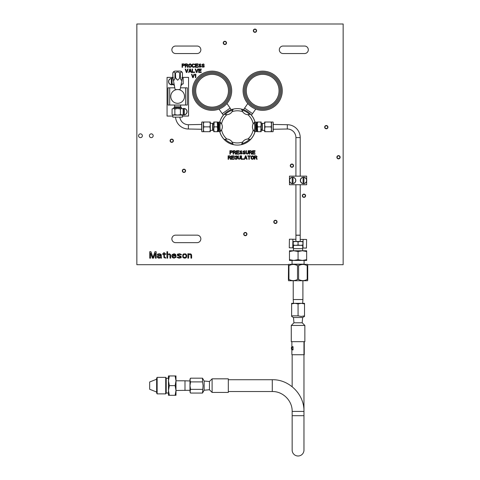 <?xml version="1.0" encoding="UTF-8"?>
<svg xmlns="http://www.w3.org/2000/svg" width="480" height="480" viewBox="0 0 480 480"><rect width="100%" height="100%" fill="white"/><g stroke="black" fill="none" stroke-linecap="round" stroke-linejoin="round"><path stroke-width="0.72" d="M307.734 264.69L343.152 264.69L343.152 24L136.848 24L136.848 264.69L288.396 264.69M175.614 46.038A3.75 3.75 0 0 0 171.87 49.788A3.75 3.75 0 0 0 175.614 53.538L197.106 53.538A3.75 3.75 0 0 0 200.856 49.788A3.75 3.75 0 0 0 197.106 46.038L175.614 46.038M283.068 46.038A3.75 3.75 0 0 0 279.318 49.788A3.75 3.75 0 0 0 283.068 53.538L304.554 53.538A3.75 3.75 0 0 0 308.304 49.788A3.75 3.75 0 0 0 304.554 46.038L283.068 46.038M175.614 235.152A3.75 3.75 0 0 0 171.87 238.902A3.75 3.75 0 0 0 175.614 242.646L197.106 242.646A3.75 3.75 0 0 0 200.856 238.902A3.75 3.75 0 0 0 197.106 235.152L175.614 235.152M243.96 234.084A1.368 1.368 0 0 0 245.328 235.452A1.368 1.368 0 0 0 246.696 234.084A1.368 1.368 0 0 0 245.328 232.722A1.368 1.368 0 0 0 243.96 234.084M274.05 221.88A1.368 1.368 0 0 0 275.418 223.248A1.368 1.368 0 0 0 276.78 221.88A1.368 1.368 0 0 0 275.418 220.512A1.368 1.368 0 0 0 274.05 221.88M302.586 195.75A1.368 1.368 0 0 0 303.954 197.112A1.368 1.368 0 0 0 305.322 195.75A1.368 1.368 0 0 0 303.954 194.382A1.368 1.368 0 0 0 302.586 195.75M290.556 165.66A1.368 1.368 0 0 0 291.918 167.028A1.368 1.368 0 0 0 293.286 165.66A1.368 1.368 0 0 0 291.918 164.298A1.368 1.368 0 0 0 290.556 165.66M337.146 157.236A1.368 1.368 0 0 0 338.508 158.604A1.368 1.368 0 0 0 339.876 157.236A1.368 1.368 0 0 0 338.508 155.874A1.368 1.368 0 0 0 337.146 157.236M324.936 127.152A1.368 1.368 0 0 0 326.304 128.52A1.368 1.368 0 0 0 327.672 127.152A1.368 1.368 0 0 0 326.304 125.784A1.368 1.368 0 0 0 324.936 127.152M182.586 170.82A1.368 1.368 0 0 0 183.954 172.188A1.368 1.368 0 0 0 185.322 170.82A1.368 1.368 0 0 0 183.954 169.452A1.368 1.368 0 0 0 182.586 170.82M170.382 140.736A1.368 1.368 0 0 0 171.75 142.098A1.368 1.368 0 0 0 173.112 140.736A1.368 1.368 0 0 0 171.75 139.368A1.368 1.368 0 0 0 170.382 140.736M223.506 42.912A1.368 1.368 0 0 0 224.874 44.28A1.368 1.368 0 0 0 226.236 42.912A1.368 1.368 0 0 0 224.874 41.544A1.368 1.368 0 0 0 223.506 42.912M253.59 30.702A1.368 1.368 0 0 0 254.958 32.07A1.368 1.368 0 0 0 256.326 30.702A1.368 1.368 0 0 0 254.958 29.34A1.368 1.368 0 0 0 253.59 30.702M138.57 135.75A1.89 1.89 0 0 1 140.46 133.854A1.89 1.89 0 0 1 142.35 135.75A1.89 1.89 0 0 1 140.46 137.64A1.89 1.89 0 0 1 138.57 135.75M149.4 135.75A1.89 1.89 0 0 1 151.29 133.854A1.89 1.89 0 0 1 153.18 135.75A1.89 1.89 0 0 1 151.29 137.64A1.89 1.89 0 0 1 149.4 135.75M246.96 234.084A1.632 1.632 0 0 1 245.328 235.722A1.632 1.632 0 0 1 243.696 234.084A1.632 1.632 0 0 1 245.328 232.452A1.632 1.632 0 0 1 246.96 234.084M277.05 221.88A1.632 1.632 0 0 1 275.418 223.512A1.632 1.632 0 0 1 273.78 221.88A1.632 1.632 0 0 1 275.418 220.248A1.632 1.632 0 0 1 277.05 221.88M305.586 195.75A1.632 1.632 0 0 1 303.954 197.382A1.632 1.632 0 0 1 302.322 195.75A1.632 1.632 0 0 1 303.954 194.112A1.632 1.632 0 0 1 305.586 195.75M293.556 165.66A1.632 1.632 0 0 1 291.918 167.298A1.632 1.632 0 0 1 290.286 165.66A1.632 1.632 0 0 1 291.918 164.028A1.632 1.632 0 0 1 293.556 165.66M340.146 157.236A1.632 1.632 0 0 1 338.508 158.874A1.632 1.632 0 0 1 336.876 157.236A1.632 1.632 0 0 1 338.508 155.604A1.632 1.632 0 0 1 340.146 157.236M327.936 127.152A1.632 1.632 0 0 1 326.304 128.784A1.632 1.632 0 0 1 324.672 127.152A1.632 1.632 0 0 1 326.304 125.52A1.632 1.632 0 0 1 327.936 127.152M185.586 170.82A1.632 1.632 0 0 1 183.954 172.452A1.632 1.632 0 0 1 182.322 170.82A1.632 1.632 0 0 1 183.954 169.188A1.632 1.632 0 0 1 185.586 170.82M173.382 140.736A1.632 1.632 0 0 1 171.75 142.368A1.632 1.632 0 0 1 170.112 140.736A1.632 1.632 0 0 1 171.75 139.098A1.632 1.632 0 0 1 173.382 140.736M226.506 42.912A1.632 1.632 0 0 1 224.874 44.544A1.632 1.632 0 0 1 223.236 42.912A1.632 1.632 0 0 1 224.874 41.28A1.632 1.632 0 0 1 226.506 42.912M256.59 30.702A1.632 1.632 0 0 1 254.958 32.34A1.632 1.632 0 0 1 253.326 30.702A1.632 1.632 0 0 1 254.958 29.07A1.632 1.632 0 0 1 256.59 30.702M184.434 65.496L184.722 64.692L184.152 63.96L182.07 63.888L182.07 67.326L182.502 67.326L182.502 65.79L184.434 65.496M183.864 65.346L182.502 65.346L182.502 64.254L184.08 64.326L184.296 64.908L183.864 65.346M187.014 63.888L185.298 63.888L185.298 67.326L185.724 67.326L185.724 65.79L186.942 65.79L187.518 67.326L188.016 67.326L187.374 65.64L187.944 64.692L187.014 63.888M187.086 65.346L185.724 65.346L185.724 64.254L187.302 64.326L187.518 64.908L187.086 65.346M190.956 66.444L190.308 66.882L189.234 66.666L189.234 64.542L190.812 64.542L190.956 66.444M189.738 63.888L188.664 64.692L188.664 66.522L189.378 67.248L190.668 67.248L191.382 66.522L191.382 64.692L190.668 63.96L189.738 63.888M192.102 64.692L192.03 66.156L192.528 67.104L193.818 67.326L194.754 66.81L194.826 66.444L192.888 66.81L192.462 66.156L192.672 64.542L193.818 64.326L194.826 64.764L194.466 64.104L192.816 63.96L192.102 64.692M197.976 67.326L197.976 66.882L195.828 66.882L195.828 65.712L197.688 65.712L197.688 65.274L195.828 65.274L195.828 64.326L197.976 64.326L197.976 63.888L195.396 63.888L195.396 67.326L197.976 67.326M201.054 65.862L199.266 65.13L199.692 64.326L200.982 64.692L200.412 63.96L198.834 64.398L199.122 65.568L200.766 66.228L200.124 66.882L198.546 66.372L198.834 67.032L200.766 67.104L201.054 65.862M204.276 65.862L202.488 65.13L202.92 64.326L204.21 64.692L203.634 63.96L202.056 64.398L202.344 65.568L203.994 66.228L203.346 66.882L201.774 66.372L202.056 67.032L203.994 67.104L204.276 65.862M186.918 72.48L188.064 69.042L187.632 69.042L186.63 72.042L185.628 69.042L185.196 69.042L186.342 72.48L186.918 72.48M189.426 71.31L190.068 69.336L190.716 71.31L189.426 71.31M190.356 69.042L189.78 69.042L188.634 72.48L189.066 72.48L189.354 71.604L190.788 71.604L191.07 72.48L191.502 72.48L190.356 69.042M192.072 69.042L192.072 72.48L194.652 72.48L194.652 72.042L192.504 72.042L192.504 69.042L192.072 69.042M196.944 72.48L198.09 69.042L197.664 69.042L196.662 72.042L195.654 69.042L195.228 69.042L196.374 72.48L196.944 72.48M201.246 72.48L201.246 72.042L199.092 72.042L199.092 70.872L200.958 70.872L200.958 70.434L199.092 70.434L199.092 69.48L201.246 69.48L201.246 69.042L198.666 69.042L198.666 72.48L201.246 72.48M193.236 77.64L194.382 74.202L193.956 74.202L192.954 77.202L191.946 74.202L191.52 74.202L192.666 77.64L193.236 77.64M195.816 77.64L195.816 74.202L195.384 74.202L194.958 75.3L195.384 74.784L195.384 77.64L195.816 77.64M232.278 152.316L232.566 151.512L231.996 150.78L229.914 150.708L229.914 154.146L230.346 154.146L230.346 152.61L232.278 152.316M231.708 152.166L230.346 152.166L230.346 151.068L231.924 151.146L232.134 151.728L231.708 152.166M234.858 150.708L233.142 150.708L233.142 154.146L233.568 154.146L233.568 152.61L234.786 152.61L235.362 154.146L235.86 154.146L235.218 152.46L235.788 151.512L234.858 150.708M234.93 152.166L233.568 152.166L233.568 151.068L235.146 151.146L235.362 151.728L234.93 152.166M239.016 154.146L239.016 153.702L236.862 153.702L236.862 152.532L238.728 152.532L238.728 152.094L236.862 152.094L236.862 151.146L239.016 151.146L239.016 150.708L236.436 150.708L236.436 154.146L239.016 154.146M242.094 152.682L240.3 151.95L240.732 151.146L242.022 151.512L241.452 150.78L239.874 151.218L240.162 152.388L241.806 153.048L241.164 153.702L239.586 153.192L239.874 153.852L241.806 153.924L242.094 152.682M245.316 152.682L243.528 151.95L243.954 151.146L245.244 151.512L244.674 150.78L243.096 151.218L243.384 152.388L245.028 153.048L244.386 153.702L242.808 153.192L243.096 153.852L245.028 153.924L245.316 152.682M246.462 152.976L246.462 150.708L246.036 150.708L246.108 153.336L247.182 154.146L248.538 153.336L248.61 150.708L248.184 150.708L247.968 153.486L246.894 153.63L246.462 152.976M250.902 150.708L249.186 150.708L249.186 154.146L249.618 154.146L249.618 152.61L250.836 152.61L251.406 154.146L251.91 154.146L251.262 152.46L251.838 151.512L250.902 150.708M250.974 152.166L249.618 152.166L249.618 151.068L251.19 151.146L251.406 151.728L250.974 152.166M255.06 154.146L255.06 153.702L252.912 153.702L252.912 152.532L254.772 152.532L254.772 152.094L252.912 152.094L252.912 151.146L255.06 151.146L255.06 150.708L252.48 150.708L252.48 154.146L255.06 154.146M229.854 155.862L228.138 155.862L228.138 159.3L228.57 159.3L228.57 157.764L229.788 157.764L230.358 159.3L230.862 159.3L230.214 157.62L230.79 156.666L229.854 155.862M229.926 157.326L228.57 157.326L228.57 156.228L230.142 156.3L230.358 156.888L229.926 157.326M234.012 159.3L234.012 158.862L231.864 158.862L231.864 157.692L233.724 157.692L233.724 157.254L231.864 157.254L231.864 156.3L234.012 156.3L234.012 155.862L231.432 155.862L231.432 159.3L234.012 159.3M234.798 156.372L234.798 158.79L235.728 159.3L237.018 159.084L237.378 157.398L236.304 157.398L236.304 157.836L236.946 157.836L236.874 158.64L235.728 158.862L235.086 158.424L235.014 157.032L235.446 156.372L236.946 156.738L237.378 156.738L237.306 156.372L236.376 155.862L234.798 156.372M238.38 158.13L238.38 155.862L237.954 155.862L238.02 158.496L239.1 159.3L240.456 158.496L240.528 155.862L240.102 155.862L239.886 158.64L238.812 158.79L238.38 158.13M241.104 155.862L241.104 159.3L243.684 159.3L243.684 158.862L241.53 158.862L241.53 155.862L241.104 155.862M245.04 158.13L245.688 156.156L246.33 158.13L245.04 158.13M245.976 155.862L245.4 155.862L244.254 159.3L244.686 159.3L244.974 158.424L246.402 158.424L246.69 159.3L247.122 159.3L245.976 155.862M250.416 156.228L250.416 155.862L247.692 155.862L247.692 156.228L248.838 156.228L248.838 159.3L249.27 159.3L249.27 156.228L250.416 156.228M253.35 158.424L252.708 158.862L251.634 158.64L251.634 156.522L253.212 156.522L253.35 158.424M252.132 155.862L251.058 156.666L251.058 158.496L251.778 159.228L253.068 159.228L253.782 158.496L253.782 156.666L253.068 155.934L252.132 155.862M256.146 155.862L254.424 155.862L254.424 159.3L254.856 159.3L254.856 157.764L256.074 157.764L256.65 159.3L257.148 159.3L256.506 157.62L257.076 156.666L256.146 155.862M256.218 157.326L254.856 157.326L254.856 156.228L256.434 156.3L256.65 156.888L256.218 157.326M153.504 258.156L155.382 253.08L155.382 258.156L156.186 258.156L156.186 251.706L154.98 251.706L152.964 257.472L150.948 251.706L149.742 251.706L149.742 258.156L150.546 258.156L150.546 253.08L152.43 258.156L153.504 258.156M160.758 257.88L161.562 258.156L161.16 254.454L159.684 253.764L157.668 254.04L157.266 254.862L159.684 254.316L160.488 254.586L160.62 255.276L157.8 255.684L157.266 256.512L157.398 257.472L158.604 258.156L160.086 258.018L160.62 257.472L160.758 257.88M160.62 255.822L160.086 257.334L158.07 257.334L158.34 256.098L160.62 255.822M163.71 252.666L163.71 253.764L162.636 253.764L162.636 254.316L163.71 254.316L163.98 257.604L165.588 258.156L165.588 257.604L164.382 256.782L164.382 254.316L165.858 254.316L165.858 253.764L164.382 253.764L164.382 252.666L163.71 252.666M170.694 255.414L170.424 254.454L169.35 253.764L167.604 254.454L167.604 251.706L166.932 251.706L166.932 258.156L167.604 258.156L167.874 254.724L168.816 254.316L169.89 254.862L170.022 258.156L170.694 258.156L170.694 255.414M172.17 254.586L171.768 255.96L172.44 257.604L174.054 258.156L175.932 257.334L176.07 256.782L175.398 256.782L174.858 257.472L173.382 257.472L172.44 256.236L176.07 255.96L175.53 254.316L174.054 253.764L172.17 254.586M172.578 255.276L173.916 254.316L175.128 254.724L175.398 255.414L172.578 255.276M177.408 257.604L179.022 258.156L181.17 257.742L181.17 256.512L177.816 254.862L178.752 254.316L181.44 254.862L181.17 254.316L179.562 253.764L177.408 254.178L177.408 255.414L180.768 257.058L179.826 257.604L177.144 257.058L177.408 257.604M183.588 254.724L184.392 254.316L185.736 254.724L186.138 256.236L185.472 257.472L183.588 257.196L183.186 256.236L183.588 254.724M184.128 258.156L185.736 258.018L186.546 257.196L186.678 255.138L185.736 253.902L183.588 253.902L182.784 254.724L182.784 257.196L184.128 258.156M191.646 255.552L191.376 254.454L190.71 253.902L189.228 253.902L188.556 254.454L188.556 253.764L187.884 253.764L187.884 258.156L188.556 258.156L188.826 254.724L189.768 254.316L190.842 254.862L190.974 258.156L191.646 258.156L191.646 255.552M306.66 179.748L306.66 176.148L289.47 176.148L289.47 179.748M289.47 181.146L289.47 184.746L306.66 184.746L306.66 181.146M303.114 239.424L302.97 248.016L306.456 248.076L306.606 239.484L300.216 239.376M295.92 239.298L289.416 239.19L289.266 247.782L292.758 247.842L292.902 239.25M293.424 247.854L292.758 247.842M302.64 250.764L302.706 248.67L293.424 248.67L293.424 245.352M300.216 241.476L300.216 235.152L295.92 235.152L295.92 241.476M298.068 245.004L295.65 245.352L293.232 245.004L293.232 241.476L302.904 241.476L302.904 245.004L300.486 245.352L298.068 245.004L298.068 241.83L300.486 241.476L302.904 241.83M293.232 245.004L293.232 245.352L302.904 245.352L302.904 245.004M293.232 241.83L295.65 241.476L298.068 241.83M295.92 184.746L295.92 235.254L300.216 235.254L300.216 184.746M300.216 176.148L300.216 137.604A12.894 12.894 0 0 0 287.322 124.71L273.222 124.458L273.222 129.264L287.322 129.006L287.322 124.71M295.92 176.148L295.92 137.604A8.598 8.598 0 0 0 287.322 129.006M271.074 131.694L271.506 131.694L271.506 129.276L271.074 131.694L265.062 131.694L264.63 129.276L265.062 126.858L271.074 126.858L271.506 129.276L271.506 122.022L271.074 122.022L271.506 124.44L271.074 126.858M265.062 131.694L264.63 131.694L264.63 122.022L271.074 122.022M265.062 126.858L264.63 124.44L264.63 129.276M264.63 124.44L265.062 122.022M264.63 130.326L262.338 130.398L262.338 123.324L264.63 123.396M262.188 126.858L262.08 130.404L262.188 126.858M262.08 123.312L262.08 130.404M261.192 129.276L261.192 131.694L260.76 131.694L261.192 124.44L260.76 126.858L261.192 129.276M261.192 122.022L261.192 124.44L260.76 122.022L261.192 122.022M257.232 129.276L257.664 126.858L257.232 124.44L257.664 131.694L257.232 131.694L257.232 124.44L257.664 122.022L260.76 122.022M257.664 122.022L257.232 122.022L257.232 124.44M257.664 126.858L260.76 126.858M257.664 131.694L260.76 131.694M257.232 130.872L256.854 130.872L256.854 122.85L257.232 122.85M256.854 130.872L256.422 131.622L256.422 122.1L256.854 122.85M256.422 131.622L256.422 122.1M256.32 122.49L256.32 131.232M273.222 122.784L273.222 130.938M233.004 143.706L233.076 144.57M241.686 144.57L241.752 143.706M232.896 144.57A18.264 18.264 0 0 1 232.896 109.152L233.004 110.01M241.752 110.01L241.686 109.152M241.86 109.152A18.264 18.264 0 0 1 241.86 144.57M221.586 129.87L219.876 131.928A18.222 18.222 0 0 0 224.238 139.488L226.872 139.026A16.074 16.074 0 0 1 221.586 129.87A6.45 6.45 0 0 0 221.586 123.846A16.074 16.074 0 0 1 226.872 114.69A6.45 6.45 0 0 0 232.092 111.678A16.074 16.074 0 0 1 242.664 111.678L241.74 109.164A18.222 18.222 0 0 0 233.016 109.164L232.092 111.678M226.872 114.69L224.238 114.234A18.222 18.222 0 0 0 219.876 121.794L221.586 123.846M232.092 142.038L233.016 144.552A18.222 18.222 0 0 0 241.74 144.552L242.664 142.038A16.074 16.074 0 0 1 232.092 142.038A6.45 6.45 0 0 0 226.872 139.026M247.884 139.026L250.518 139.488A18.222 18.222 0 0 0 254.88 131.928L253.17 129.87A16.074 16.074 0 0 1 247.884 139.026A6.45 6.45 0 0 0 242.664 142.038M250.518 114.234A18.222 18.222 0 0 1 254.88 121.794A18.222 18.222 0 0 0 250.518 114.234L247.884 114.69A16.074 16.074 0 0 1 253.17 123.846A6.45 6.45 0 0 0 253.17 129.87M242.664 111.678A6.45 6.45 0 0 0 247.884 114.69M254.88 121.794L253.17 123.846M203.856 122.022L203.424 122.022L203.424 124.44L203.856 122.022L209.868 122.022L210.3 124.44L209.868 126.858L203.856 126.858L203.424 124.44L203.424 131.694L203.856 131.694L203.424 129.276L203.856 126.858M209.868 122.022L210.3 122.022L210.3 131.694L203.856 131.694M209.868 126.858L210.3 129.276L210.3 124.44M210.3 129.276L209.868 131.694M210.3 123.396L212.592 123.324L212.592 130.398L210.3 130.326M212.742 126.858L212.85 123.312L212.742 126.858M212.85 130.404L212.85 123.312M213.738 124.44L213.738 122.022L214.17 122.022L213.738 129.276L214.17 126.858L213.738 124.44M213.738 131.694L213.738 129.276L214.17 131.694L213.738 131.694M217.692 124.44L217.26 126.858L217.692 129.276L217.26 122.022L217.692 122.022L217.692 129.276L217.26 131.694L214.17 131.694M217.26 131.694L217.692 131.694L217.692 129.276M217.26 126.858L214.17 126.858M217.26 122.022L214.17 122.022M217.692 122.85L218.076 122.85L218.076 130.872L217.692 130.872M218.076 122.85L218.508 122.1L218.508 131.622L218.076 130.872M218.508 122.1L218.508 131.622M218.61 131.232L218.61 122.49M201.702 129.264L188.382 129.006A12.894 12.894 0 0 1 175.53 117.144M188.382 129.006L188.382 124.71L201.702 124.458M201.702 130.938L201.702 122.784M188.382 124.71A8.598 8.598 0 0 1 179.85 117.144M172.824 116.064L167.07 116.064L167.07 77.382L172.824 77.382M182.448 77.382L188.562 77.382L188.562 116.064L182.448 116.064M185.586 87.834L187.308 87.834L187.308 105.024L185.586 105.024L185.586 87.834L180.462 87.834M174.81 87.834L169.686 87.834L169.686 105.024L167.964 105.024L167.964 87.834L169.686 87.834M169.686 105.024L185.586 105.024M184.512 96.432A6.876 6.876 0 0 0 177.636 89.556A6.876 6.876 0 0 0 170.76 96.432A6.876 6.876 0 0 0 177.636 103.308A6.876 6.876 0 0 0 184.512 96.432M174.996 73.02C174.282 71.67 173.556 71.67 172.83 73.02L172.83 73.014A2.58 2.58 0 0 1 175.32 71.07L179.952 71.07A2.58 2.58 0 0 1 182.448 73.02L182.442 73.02C181.71 71.67 180.984 71.67 180.276 73.02L179.802 73.02C178.356 71.676 176.91 71.676 175.47 73.02L174.996 73.02L174.906 77.922C174.246 80.934 173.586 80.934 172.92 77.922L175.146 89.556L180.126 89.556L182.352 77.922C181.692 80.934 181.026 80.934 180.366 77.922L180.276 73.02L180.774 72.21M179.322 78.54L177.678 80.19M178.842 72.228L179.616 72.756M177.636 80.196L175.65 77.928M175.998 78.63L176.256 79.074M174.498 72.21L174.918 72.798M182.442 73.02L182.4 77.778M179.802 73.02L179.628 77.922L180.366 77.922M174.906 77.922L175.644 77.922L175.47 73.02M172.872 77.778L172.83 73.02L173.01 78.306M174.132 84.312L172.08 83.88L173.466 84.312A3.216 3.216 0 0 1 172.176 84.78L172.176 84.66A3.102 3.102 0 0 0 173.238 84.312M182.718 84.114L181.14 84.312M172.554 77.97L172.08 78.204L172.08 83.88M172.824 77.778L172.08 78.204L173.466 77.778M182.088 84.288L182.406 84.222M181.806 77.778L183.192 78.204L183.192 83.88L181.158 84.21M183.192 78.204L182.448 77.778M174.114 84.21L173.466 84.312A3.216 3.216 0 0 1 168.534 81.594A3.216 3.216 0 0 1 172.08 78.396M180.666 86.766L180.474 87.75M174.792 87.75L174.606 86.766M181.398 84.312L181.398 85.296L180.84 85.854M174.432 85.854L173.874 85.296L173.874 84.312M181.398 85.296L180.948 85.296M174.324 85.296L173.874 85.296M181.806 108.552L183.192 108.978L181.806 108.552L177.636 108.552L180.414 108.978L181.806 108.552M173.466 108.552L177.636 108.552L174.858 108.978L173.466 108.552L172.08 108.978L173.466 108.552M173.184 108.57L172.866 108.636M172.554 108.744L172.08 108.978L172.08 114.654L173.466 115.086L182.448 115.086L182.448 117.144L172.824 117.144L172.824 115.086L174.858 114.654L174.858 108.978M172.824 115.086L172.08 114.654M182.718 114.888L180.414 114.654L177.636 115.086L174.858 114.654M180.414 114.654L180.414 108.978M182.448 115.086L183.192 114.654L183.192 108.978M182.088 115.062L182.406 114.996M174.606 106.83L174.606 105.114L180.666 105.114L180.666 106.83L174.606 106.83L173.874 107.562L181.398 107.562L180.666 106.83M181.398 108.552L181.398 107.562M173.874 107.562L173.874 108.552M292.05 260.436L292.05 264.162L291.714 264.36M289.47 251.532L293.766 250.764L298.068 251.532L298.068 259.668L293.766 260.436L289.47 259.668L289.47 250.764L302.364 250.764L306.66 251.532L306.66 259.668L302.364 260.436L304.086 260.436L304.086 264.162L292.05 264.162M304.086 264.162L304.422 264.36M298.068 251.532L302.364 250.764L306.66 250.764L306.66 251.532M289.47 259.668L289.47 260.436L302.364 260.436L298.068 259.668M302.364 260.436L306.66 260.436L306.66 259.668M307.188 265.68L307.188 279.414L307.734 279.414L307.608 280.74L288.522 280.74L288.396 279.414L288.942 279.414L288.942 265.68C291.804 264.084 294.66 264.084 297.516 265.68L298.614 265.68C301.47 264.084 304.332 264.084 307.188 265.68L307.734 265.68L307.608 264.36L288.522 264.36L288.396 279.414M292.038 280.512L292.896 280.602M307.188 279.414C304.332 281.016 301.47 281.016 298.614 279.414L297.516 279.414C294.66 281.016 291.804 281.016 288.942 279.414M288.396 265.68L288.942 265.68M307.734 279.414L307.734 265.68M298.614 279.414L298.614 265.68M297.516 265.68L297.516 279.414M293.46 303.324L293.232 299.544L302.904 299.544L302.676 303.324M293.232 299.544L293.232 280.74M302.904 299.544L302.904 280.74M293.484 317.508L293.946 322.788L302.19 322.788L302.646 317.508L293.484 317.508L291.618 316.434M291.276 325.452L304.854 325.452L304.854 341.664L291.276 341.664L291.276 325.452L293.94 322.788M304.854 341.664L291.276 341.664M291.618 303.324L304.512 303.324L304.512 303.9L301.29 303.324L298.068 303.9L294.84 303.324L291.618 303.9L291.618 303.324M304.512 303.9L304.512 315.858L301.29 316.434L298.068 315.858L291.618 315.858L291.618 303.9M298.068 315.858L298.068 303.9M292.158 415.71L292.158 411.414L303.972 411.414L303.972 415.71L292.158 415.71L292.158 450.096A5.904 5.904 0 0 0 298.068 456A5.904 5.904 0 0 0 303.972 450.096L303.972 415.71L303.972 450.096M209.442 381.498L212.106 378.834L212.106 392.418L209.442 389.748L209.442 381.498L204.162 381.042L204.162 390.204L202.512 393.066L190.554 393.066L189.978 391.206L189.978 379.176L190.554 378.18L189.978 380.04L190.554 381.9L189.978 385.626L190.554 389.346L189.978 392.07L190.554 393.066M212.106 378.834L228.318 378.834L228.318 392.418L212.106 392.418M228.318 378.834L228.318 392.418M202.644 382.398L203.088 385.626L202.512 393.066M202.512 389.346L190.554 389.346M204.162 381.042L202.512 378.18L202.512 381.9L190.554 381.9M202.512 378.18L190.554 378.18M292.674 349.314L291.456 349.314L291.456 347.25L292.674 347.25M291.876 341.838L291.876 347.25M291.876 349.314L291.876 354.732L304.254 354.732L304.254 341.838M292.266 347.25L292.266 346.674L293.046 346.674L293.046 349.896L292.266 349.896L292.266 349.314M292.428 346.674L292.428 347.25M292.428 349.314L292.428 349.896M156.642 385.626L156.642 392.04L149.664 389.256L149.664 381.996L156.642 379.212L156.642 385.626M157.146 393.876L157.146 377.37L156.642 378.24L156.642 393.006L157.146 393.876L165.714 393.876L166.212 393.018L166.212 378.234L168.462 378.234L168.462 380.79L169.326 375.954L175.122 375.954L175.986 380.748L175.986 390.462L175.122 395.292L168.462 395.292L168.462 390.462L169.326 385.626L175.122 385.626L175.986 390.498L189.978 390.282M175.122 375.954L175.986 375.954L175.986 380.79L184.992 380.796L184.992 390.456M184.992 380.796L189.978 380.97M157.146 377.37L165.714 377.37L165.714 393.876M165.714 377.37L166.212 378.234M166.212 393.018L168.462 393.018L168.462 375.954L169.326 375.954M175.122 395.292L175.986 395.292L175.986 390.462M169.326 395.292L168.462 390.462M169.326 385.626L168.462 380.79M175.986 380.79L175.122 385.626M246.618 79.494A19.596 19.596 0 0 0 251.43 106.794A19.596 19.596 0 0 0 278.724 101.976A19.596 19.596 0 0 0 273.912 74.682A19.596 19.596 0 0 0 246.618 79.494M277.848 101.364A18.522 18.522 0 0 0 273.294 75.564A18.522 18.522 0 0 0 247.5 80.112A18.522 18.522 0 0 0 252.048 105.912A18.522 18.522 0 0 0 277.848 101.364M276.966 100.746A17.448 17.448 0 0 1 252.66 105.03A17.448 17.448 0 0 1 248.376 80.73A17.448 17.448 0 0 1 272.682 76.446A17.448 17.448 0 0 1 276.966 100.746M249.258 81.342A16.374 16.374 0 0 0 253.278 104.154A16.374 16.374 0 0 0 276.084 100.128A16.374 16.374 0 0 0 272.064 77.322A16.374 16.374 0 0 0 249.258 81.342M255.738 109.068L252.534 113.652L244.608 108.102L247.818 103.524M196.032 101.976A19.596 19.596 0 0 0 223.326 106.794A19.596 19.596 0 0 0 228.138 79.494A19.596 19.596 0 0 0 200.844 74.682A19.596 19.596 0 0 0 196.032 101.976M227.262 80.112A18.522 18.522 0 0 0 201.462 75.564A18.522 18.522 0 0 0 196.908 101.364A18.522 18.522 0 0 0 222.708 105.912A18.522 18.522 0 0 0 227.262 80.112M226.38 80.73A17.448 17.448 0 0 1 222.096 105.03A17.448 17.448 0 0 1 197.79 100.746A17.448 17.448 0 0 1 202.074 76.446A17.448 17.448 0 0 1 226.38 80.73M198.672 100.128A16.374 16.374 0 0 0 221.478 104.154A16.374 16.374 0 0 0 225.498 81.342A16.374 16.374 0 0 0 202.692 77.322A16.374 16.374 0 0 0 198.672 100.128M226.938 103.524L230.148 108.102L222.228 113.652L219.018 109.068M171.318 78.408L171.318 78.522A3.102 3.102 0 0 0 171.318 84.66L171.318 84.78A3.216 3.216 0 0 1 171.318 78.408L171.318 84.78M172.176 84.78L172.176 83.94M183.456 108.492L183.456 108.492A3.216 3.216 0 0 0 182.694 108.69A3.216 3.216 0 0 1 187.098 111.678A3.216 3.216 0 0 1 184.314 114.864L184.314 114.75A3.102 3.102 0 0 0 184.314 108.612L184.314 108.492A3.216 3.216 0 0 1 184.314 114.864A3.216 3.216 0 0 1 182.994 114.768A3.216 3.216 0 0 0 183.456 114.864L183.456 108.612A3.102 3.102 0 0 0 182.826 108.768M183.138 114.684A3.102 3.102 0 0 0 183.456 114.75L183.456 114.864M184.314 114.864L184.314 108.492M292.176 177.264A3.216 3.216 0 0 1 295.824 180.45A3.216 3.216 0 0 1 293.04 183.636L293.04 183.516A3.102 3.102 0 0 0 293.04 177.378L293.04 177.264A3.216 3.216 0 0 1 293.04 183.636A3.216 3.216 0 0 1 289.392 180.45A3.216 3.216 0 0 1 292.176 177.264L292.176 177.378A3.102 3.102 0 0 0 292.176 183.516L292.176 183.636A3.216 3.216 0 0 1 292.176 177.264L292.176 183.636M293.04 183.636L293.04 177.264M303.096 177.264A3.216 3.216 0 0 1 306.738 180.45A3.216 3.216 0 0 1 303.954 183.636L303.954 183.516A3.102 3.102 0 0 0 303.954 177.378L303.954 177.264A3.216 3.216 0 0 1 303.954 183.636A3.216 3.216 0 0 1 300.312 180.45A3.216 3.216 0 0 1 303.096 177.264L303.096 177.378A3.102 3.102 0 0 0 303.096 183.516L303.096 183.636A3.216 3.216 0 0 1 303.096 177.264L303.096 183.636M303.954 183.636L303.954 177.264M295.92 137.604L300.216 137.604M271.506 122.022L273.096 122.022L273.096 131.694L271.506 131.694M232.818 110.058A17.406 17.406 0 0 0 225.108 114.51M220.548 122.406A17.406 17.406 0 0 0 220.548 131.31M225.108 139.206A17.406 17.406 0 0 0 232.818 143.658M241.938 143.658A17.406 17.406 0 0 0 249.648 139.206M254.208 131.31A17.406 17.406 0 0 0 254.208 122.406M249.648 114.51A17.406 17.406 0 0 0 241.938 110.058M233.016 109.164A18.222 18.222 0 0 1 241.74 109.164M219.876 121.794A18.222 18.222 0 0 1 224.238 114.234M203.424 131.694L201.834 131.694L201.834 122.022L203.424 122.022M179.802 77.106L180.276 77.106M174.996 77.106L175.47 77.106M172.83 77.106L172.824 73.02M292.158 411.414C292.434 400.788 282.9 391.254 272.28 391.53L272.28 379.722C289.212 379.284 304.41 394.476 303.972 411.414L303.972 341.838M291.996 347.25L291.996 349.314M293.49 250.764L293.424 248.67M302.706 248.67L302.706 245.352M261.792 129.906L261.192 129.906M261.792 123.816L261.192 123.816M255.024 122.142L256.098 122.112M255.024 131.574L256.098 131.61M213.138 123.816L213.738 123.816M213.138 129.906L213.738 129.906M219.732 131.58L218.832 131.61M219.732 122.136L218.832 122.112M182.448 73.02L182.448 77.106M302.19 322.788L304.854 325.452M302.646 317.508L304.512 316.434M292.158 354.732L292.158 386.73M272.28 379.722L228.492 379.722M272.28 391.53L228.492 391.53M209.442 389.742L204.162 390.204M243.582 109.68L244.608 108.102M251.4 115.152L252.534 113.652M223.356 115.152L222.228 113.652M231.174 109.68L230.148 108.102"/></g></svg>
